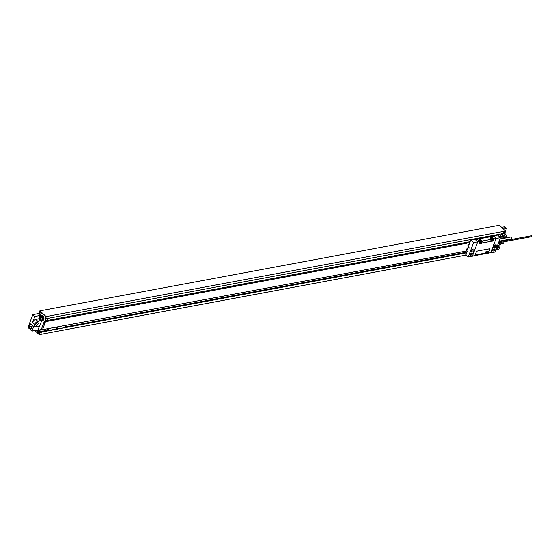 <?xml version="1.0" encoding="UTF-8"?>
<svg xmlns="http://www.w3.org/2000/svg" width="560" height="560" viewBox="0 0 560 560"><rect width="100%" height="100%" fill="white"/><g stroke="black" fill="none" stroke-linecap="round" stroke-linejoin="round"><path stroke-width="0.84" d="M500.038 242.543L499.058 244.958L497.574 245.238M497.028 246.701L498.309 246.96L497.441 249.291L495.957 249.564M497.392 246.631L497.784 245.196M497.329 246.575L498.603 246.344L499.268 244.566L500.626 244.328L501.382 242.291M498.603 246.344L499.548 247.198L498.827 249.13L497.392 249.298M501.389 233.744L500.528 236.04L501.466 236.894L502.306 236.74A2.317 1.568 -100.6 0 0 502.019 237.251L503.363 237.006L502.803 238.504M501.984 240.681L501.76 241.283M503.363 237.006A2.317 1.568 79.4 0 1 504.063 236.131M39.837 310.87L499.303 225.288L505.603 231.014L505.008 232.596A2.317 1.568 79.4 0 0 505.113 234.885L504.686 236.019L502.509 236.425L502.929 235.291A2.317 1.568 79.4 0 1 502.677 233.639L46.732 318.563A2.317 1.568 -100.6 0 1 46.879 317.926L45.542 318.178L46.13 316.596L39.837 310.87L39.319 312.249M498.771 246.498A1.295 0.875 -100.6 0 0 498.722 246.029M39.039 312.998L38.843 313.516L32.802 314.643L28 327.481L29.043 328.426L29.988 324.527L30.373 324.877L30.737 323.89L32.375 325.381L31.626 328.755L31.241 328.405L31.801 328.279M501.55 227.332L504.364 226.814L506.366 228.634L505.505 230.93M35.868 324.219A1.575 0.868 -47.7 0 1 36.918 322.959A1.575 0.868 -47.7 0 1 38.066 322.84A1.575 0.868 -47.7 0 1 38.15 323.792A1.575 0.868 -47.7 0 1 37.1 325.052A1.575 0.868 -47.7 0 1 35.945 325.171A1.575 0.868 -47.7 0 1 35.868 324.219M41.706 320.628L39.641 326.144L35.917 326.669A3.241 1.785 132.3 0 1 34.825 326.403L34.685 326.27A3.241 1.785 132.3 0 0 34.755 326.333M41.062 320.635L37.891 321.377A3.241 1.785 132.3 0 0 35.042 323.659A3.241 1.785 132.3 0 0 34.825 326.403M41.867 320.586A2.317 1.568 -100.6 0 0 42.035 320.572A2.317 1.568 -100.6 0 0 42.441 320.404A2.317 1.568 -100.6 0 0 43.204 318.521A2.317 1.568 -100.6 0 0 42.315 316.4A2.317 1.568 -100.6 0 0 41.188 316.015A2.317 1.568 -100.6 0 0 41.02 316.057M41.195 320.607A2.317 1.568 -100.6 0 0 41.699 320.635A2.317 1.568 -100.6 0 0 42.861 318.899A2.317 1.568 -100.6 0 0 41.979 316.463A2.317 1.568 79.4 0 0 40.852 316.078A2.317 1.568 79.4 0 0 40.39 316.281M40.663 316.134A2.429 1.645 79.4 0 1 41.167 315.903A2.429 1.645 79.4 0 1 42.903 317.037A2.429 1.645 79.4 0 1 43.113 319.655A1.855 1.253 -100.6 0 1 42.441 320.404M39.081 318.689L35.777 319.452A3.241 1.785 132.3 0 0 32.543 322.518L34.804 316.463L40.845 315.343L39.606 314.216M31.241 328.405L30.674 329.917L31.976 331.1L34.517 324.31A3.241 1.785 132.3 0 0 34.685 326.27M45.64 320.46L45.22 321.594L47.404 321.188L47.824 320.054L45.64 320.46A2.317 1.568 79.4 0 1 45.542 318.178M46.774 321.307A2.317 1.568 79.4 0 0 46.361 321.664L45.521 321.818A2.317 1.568 -100.6 0 0 45.234 322.336L43.89 322.581A2.317 1.568 79.4 0 1 44.898 321.608A2.317 1.568 79.4 0 1 45.22 321.594M43.89 322.581L41.153 329.91L40.208 329.049L39.137 331.919L40.075 332.78L39.354 334.712L37.688 333.193M36.988 332.556L34.811 330.575M39.445 326.172L38.024 329.973L31.976 331.1M41.167 315.903L41.839 315.777A2.429 1.645 79.4 0 1 43.575 316.911A2.429 1.645 79.4 0 1 43.785 319.536A1.855 1.253 79.4 0 1 42.98 320.313L42.42 320.418M40.53 316.19L40.845 315.343M39.382 314.006L38.843 313.516M38.234 333.207A1.295 0.875 -100.6 0 0 38.374 333.2A1.295 0.875 -100.6 0 0 38.934 332.654A1.295 0.875 -100.6 0 0 38.822 331.261A1.295 0.875 -100.6 0 0 37.898 330.652A1.295 0.875 -100.6 0 0 37.765 330.694M40.439 314.391A1.295 0.875 -100.6 0 0 40.579 314.384A1.295 0.875 -100.6 0 0 41.139 313.838A1.295 0.875 -100.6 0 0 41.027 312.438A1.295 0.875 -100.6 0 0 40.103 311.829A1.295 0.875 -100.6 0 0 39.97 311.871M40.579 314.384L40.306 314.433A1.295 0.875 79.4 0 0 40.866 313.887A1.295 0.875 -100.6 0 0 40.754 312.487A1.295 0.875 -100.6 0 0 39.83 311.885A1.295 0.875 -100.6 0 0 39.543 312.018A1.295 0.875 -100.6 0 0 39.263 312.431M40.306 314.433A1.295 0.875 79.4 0 1 39.991 314.405A1.386 1.386 0 0 1 39.543 312.018M39.935 313.621A0.651 0.441 79.4 0 1 39.137 312.893A0.651 0.441 -100.6 0 1 39.935 313.621M38.374 333.2L38.101 333.249A1.295 0.875 79.4 0 0 38.661 332.703A1.295 0.875 -100.6 0 0 38.549 331.31A1.295 0.875 -100.6 0 0 37.625 330.701A1.295 0.875 -100.6 0 0 37.338 330.834A1.295 0.875 -100.6 0 0 37.058 331.247M38.101 333.249A1.295 0.875 79.4 0 1 37.786 333.228A1.386 1.386 0 0 1 37.338 330.834M37.73 332.437A0.651 0.441 79.4 0 1 36.932 331.709A0.651 0.441 -100.6 0 1 37.73 332.437M46.13 316.596L505.603 231.014M504.259 231.266L503.664 232.841A2.317 1.568 -100.6 0 0 503.517 233.485L502.677 233.639M505.113 234.885L502.929 235.291M501.466 236.894A2.317 1.568 79.4 0 1 502.187 236.432A2.317 1.568 79.4 0 1 502.509 236.425M497.7 245.21L497.28 246.533M502.019 237.251L501.459 238.756M500.64 240.933L500.416 241.528M502.124 236.768L501.375 238.77M500.563 240.947L500.339 241.549M499.961 242.557L499.226 244.524M504.196 231.217L503.391 233.373L502.551 233.527M498.148 247.401L497.483 249.382M466.907 252.812L41.524 332.045L41.069 331.625L65.009 327.642L65.744 325.668M65.198 327.131L467.11 252.273M498.309 246.96L496.825 247.24M48.951 328.797L48.216 330.764M47.635 329.042L47.327 330.463M41.965 329.756L467.25 250.887M42.413 329.672L42.273 330.043M41.069 331.625L40.929 332.003L40.495 331.618L39.137 331.919M41.524 332.045L41.363 332.479L40.474 331.674M45.234 322.336L42.497 329.658L41.153 329.91M47.824 320.054A2.317 1.568 79.4 0 1 47.572 318.409M41.139 329.896L40.495 331.618M47.474 316.351L46.879 317.926M41.363 332.479L40.698 334.46L39.354 334.712M41.419 332.528L40.075 332.78M40.523 331.548L47.159 330.309M65.268 326.935L467.18 252.077M46.753 318.423L47.446 318.297M47.698 320.39L470.078 241.717M498.953 236.334L500.528 236.04M501.34 236.782L499.758 237.076M469.721 242.669L46.515 321.496M466.074 255.129L40.74 334.355M498.204 247.45L499.548 247.198M31.885 328.062A1.183 0.581 20.5 0 0 31.521 328.062L29.043 328.426M32.802 314.643L34.804 316.463M32.2 326.543A1.183 0.581 20.5 0 0 32.088 326.55L29.61 326.914M31.619 324.695L30.373 324.877M29.225 326.571L32.116 326.074M40.152 316.323L40.873 316.19A2.198 1.484 79.4 0 1 41.944 316.561A2.198 1.484 -100.6 0 1 42.784 318.871A2.198 1.484 -100.6 0 1 41.678 320.516L40.964 320.649A2.198 1.484 -100.6 0 0 42.063 319.004A2.198 1.484 -100.6 0 0 41.23 316.694A2.198 1.484 79.4 0 0 40.152 316.323A2.198 1.484 79.4 0 0 39.046 317.975A2.198 1.484 79.4 0 0 39.886 320.285A2.198 1.484 -100.6 0 0 40.964 320.649M502.887 238.273A1.575 0.868 132.3 0 0 505.008 236.831A1.575 0.868 132.3 0 0 504.931 235.879A1.575 0.868 132.3 0 0 504.777 235.788M505.386 238.028A3.241 1.785 132.3 0 0 506.051 234.647A3.241 1.785 132.3 0 0 504.959 234.381L504.945 234.367M504.847 233.478A2.198 1.484 -100.6 0 0 504.994 232.638M506.366 228.634L503.552 229.159M500.829 243.768L503.538 243.264L504.091 241.787M504.469 240.779L504.693 240.177M467.628 248.626L466.865 248.766L467.397 249.249L467.964 247.737L469.056 248.199L468.916 246.827L467.929 245.924L468.426 244.601L469.063 244.426L470.694 240.079L473.536 242.669L468.167 257.033L472.332 256.263L477.701 241.892L473.536 242.669M472.01 249.704A0.987 0.539 -47.7 0 1 471.667 250.082M471.184 250.978A1.876 1.036 -47.7 0 0 472.808 249.291A1.876 1.036 132.3 0 0 472.857 249.144M473.956 250.327A1.876 1.036 132.3 0 0 473.858 249.193A1.876 1.036 132.3 0 0 472.486 249.333A1.876 1.036 132.3 0 0 471.233 250.838A1.876 1.036 132.3 0 0 471.331 251.972A1.876 1.036 132.3 0 0 472.703 251.832A1.876 1.036 132.3 0 0 473.956 250.327M472.192 254.002A1.295 0.714 -47.7 0 1 471.324 255.038A1.295 0.714 -47.7 0 1 470.379 255.136A1.295 0.714 -47.7 0 1 470.309 254.352A1.295 0.714 -47.7 0 1 471.177 253.309A1.295 0.714 -47.7 0 1 472.122 253.218A1.295 0.714 -47.7 0 1 472.192 254.002M496.244 238.441L490.868 252.805L495.033 252.028L500.409 237.664L496.244 238.441L493.57 236.005A34.839 17.094 20.5 0 0 494.872 235.571L497.56 235.074L500.409 237.664M494.711 249.802A1.295 0.714 -47.7 0 1 493.843 250.845A1.295 0.714 -47.7 0 1 492.898 250.936A1.295 0.714 -47.7 0 1 492.828 250.152A1.295 0.714 -47.7 0 1 493.696 249.116A1.295 0.714 -47.7 0 1 494.648 249.018A1.295 0.714 -47.7 0 1 494.711 249.802M496.475 246.134A1.876 1.036 -47.7 0 1 495.222 247.639A1.876 1.036 -47.7 0 1 493.85 247.779A1.876 1.036 -47.7 0 1 493.752 246.638A1.876 1.036 -47.7 0 1 495.005 245.14A1.876 1.036 -47.7 0 1 496.377 245A1.876 1.036 -47.7 0 1 496.475 246.134M475.104 239.526A34.839 17.094 20.5 0 0 477.358 239.232L477.386 239.155A34.839 17.094 20.5 0 0 477.883 239.064L490.966 236.628A34.839 17.094 20.5 0 0 491.456 236.537L494.011 238.854L493.038 239.036L492.786 240.947L492.261 241.115L493.283 240.926L493.997 238.889L496.16 238.462L493.57 236.005M481.537 243.04L482.503 241.703L482.006 241.794L482.286 241.038L491.659 239.295L490.413 241.388L490.882 241.374L481.509 243.117L480.487 242.074M477.386 239.155L479.934 241.479L480.914 241.297L480.13 242.144L479.668 243.39L480.13 243.376L479.108 243.565L479.801 241.507L477.701 241.899L475.034 239.463A34.839 17.094 20.5 0 1 473.382 239.575L470.694 240.079M479.934 241.479L479.108 243.565M466.865 248.766L466.375 250.082L467.537 251.139L466.48 253.96M468.167 257.033L465.878 254.954L466.228 254.009M468.944 247.555L467.964 247.737M472.087 239.82L472.157 239.75A14.196 7.812 -47.7 0 1 475.321 238.7L488.754 236.194A14.196 7.812 -47.7 0 1 491.547 236.138L491.946 236.495L491.547 236.138M491.519 236.593A34.839 17.094 20.5 0 0 493.542 236.082M493.038 239.036L491.75 237.867A0.952 0.469 20.5 0 0 490.826 237.454A0.952 0.469 20.5 0 0 490.168 237.657A0.952 0.469 20.5 0 0 490.371 238.119L491.659 239.295M482.286 241.038L480.998 239.869A0.952 0.469 20.5 0 0 480.074 239.456A0.952 0.469 20.5 0 0 479.423 239.659A0.952 0.469 20.5 0 0 479.626 240.121L480.914 241.297M472.381 256.116L490.84 252.679L496.16 238.462M492.261 241.115L490.798 241.388M480.053 243.39L481.313 243.446L480.081 242.326A0.952 0.469 20.5 0 0 480.067 242.312M492.058 241.444L490.826 240.324A0.952 0.469 20.5 0 0 490.819 240.31M490.462 238.203A0.952 0.469 -159.5 0 1 491.463 238.623L492.751 239.792M482.006 241.794L480.718 240.625A0.952 0.469 20.5 0 0 479.717 240.205M492.289 241.038L491.232 240.072M492.786 240.947L491.484 239.764M482.034 242.949L480.732 241.766M479.906 241.549L477.358 239.232M531.594 235.844L532 235.767L531.944 236.6L498.477 242.837M475.643 254.905L488.068 252.595A0.693 0.385 132.3 0 0 488.782 251.93L489.776 249.284A0.693 0.385 132.3 0 0 489.482 248.815L477.057 251.125A0.693 0.385 132.3 0 0 476.336 251.79L475.349 254.436A0.693 0.385 132.3 0 0 475.643 254.905M489.741 248.864L489.706 248.843A0.693 0.385 132.3 0 0 489.454 248.787L477.029 251.104A0.693 0.385 132.3 0 0 476.308 251.762L475.321 254.408A0.693 0.385 132.3 0 0 475.37 254.842L475.384 254.856M499.079 241.227L511.042 238.994A0.994 0.672 79.4 0 0 511.469 238.581A0.994 0.672 -100.6 0 0 510.678 237.041L499.891 239.05M39.963 319.613A3.528 1.729 -159.5 0 1 39.816 319.487A3.528 1.729 -159.5 0 1 39.683 319.361A3.696 2.037 -47.7 0 1 39.83 318.64A3.696 1.813 -159.5 0 1 39.396 318.108A3.528 1.939 -47.7 0 1 39.536 317.737A3.696 1.813 20.5 0 0 39.97 318.269A3.696 2.037 -47.7 0 1 40.376 317.506A3.528 1.729 20.5 0 0 40.509 317.632A3.528 1.729 20.5 0 0 40.656 317.765A3.696 2.037 132.3 0 0 40.25 318.528A3.696 1.813 20.5 0 0 40.936 319.011A3.528 1.939 132.3 0 0 40.796 319.382A3.696 1.813 -159.5 0 1 40.117 318.899A3.696 2.037 132.3 0 0 39.963 319.613M56.791 328.727L57.764 327.53L56.637 327.74L56.791 328.727M495.621 245.763L495.033 245.875L494.613 247.009L495.698 246.281L495.621 245.763M488.299 252.091L488.705 251.314L488.299 252.091M487.795 252.049L488.355 251.398L487.795 252.049M487.662 252.21L488.068 251.433L487.662 252.21M487.27 252.287L487.676 251.503L487.27 252.287M487.032 252.329L487.438 251.552L487.032 252.329M486.612 252.406L487.011 251.629L486.612 252.406M486.332 252.462L486.703 251.706L486.332 252.462M486.087 252.245L486.563 251.713L486.087 252.245M485.94 252.294L486.143 251.867L485.94 252.294M486.038 252.28L486.269 251.783L486.038 252.28M485.548 252.343L486.024 251.811L485.548 252.343M485.415 252.497L485.744 251.867L485.415 252.497M485.191 252.672L485.59 251.895L485.191 252.672M37.891 321.377L35.777 319.452M34.517 324.31L32.543 322.518M503.664 232.841L505.008 232.596M31.521 328.062L32.088 326.55M43.785 319.536L43.113 319.655M489.524 236.901L488.754 236.194M476.105 239.414L475.321 238.7M491.75 237.867L491.463 238.623M480.998 239.869L480.718 240.625M493.92 246.295A1.624 0.896 132.3 0 0 493.822 246.505A1.624 0.896 132.3 0 0 493.906 247.485A1.624 0.896 132.3 0 0 494.697 247.555M494.074 246.582A1.435 0.791 132.3 0 0 494.676 247.562A1.435 0.791 132.3 0 0 496.153 246.197A1.435 0.791 132.3 0 0 495.551 245.217A1.435 0.791 132.3 0 0 494.074 246.582M496.237 245.861A1.624 0.896 132.3 0 0 496.09 245.084A1.624 0.896 132.3 0 0 494.907 245.203M498.89 246.603A1.386 1.386 0 0 0 498.799 245.819M504.847 233.548L506.051 234.647M498.855 241.822L531.776 235.69M493.64 247.24L496.216 246.155L495.824 244.839"/></g></svg>
